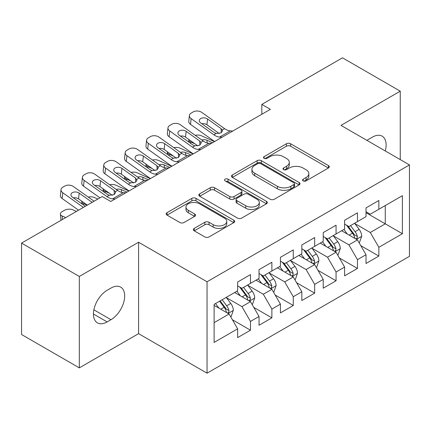 <?xml version="1.0" encoding="UTF-8"?>
<svg xmlns="http://www.w3.org/2000/svg" width="431" height="431" viewBox="0 0 431 431"><rect width="100%" height="100%" fill="white"/><g stroke="black" fill="none" stroke-linecap="round" stroke-linejoin="round"><path stroke-width="0.65" d="M303.176 180.885A2.08 1.201 0 0 0 306.112 180.885L328.427 168.004A2.969 1.713 0 0 0 329.3 166.792A2.969 1.713 0 0 0 328.427 165.579L290.629 143.755A2.969 1.713 0 0 0 286.426 143.755L264.111 156.636A2.08 1.201 0 0 0 263.503 157.487A2.08 1.201 0 0 0 264.111 158.333A2.08 1.201 0 0 0 267.053 158.333L269.941 156.668A9.504 5.484 0 0 1 283.382 156.668L286.529 158.484A9.504 5.484 0 0 1 289.314 162.363A9.504 5.484 0 0 1 286.529 166.247L283.641 167.912A2.08 1.201 0 0 0 283.032 168.763A2.08 1.201 0 0 0 283.641 169.609A2.08 1.201 0 0 0 286.583 169.609L289.47 167.945A9.504 5.484 0 0 1 302.912 167.945L306.064 169.76A9.504 5.484 0 0 1 308.844 173.639A9.504 5.484 0 0 1 306.064 177.524L303.176 179.188A2.08 1.201 0 0 0 302.567 180.039A2.08 1.201 0 0 0 303.176 180.885L303.176 179.188M194.23 228.387A2.969 1.713 0 0 0 193.363 229.599A2.969 1.713 0 0 0 194.23 230.811L204.838 236.931A2.969 1.713 0 0 0 209.035 236.931L233.817 222.628A2.969 1.713 0 0 0 234.69 221.415A2.969 1.713 0 0 0 233.817 220.203L196.019 198.379A2.969 1.713 0 0 0 191.817 198.379L167.034 212.682A2.969 1.713 0 0 0 166.167 213.895A2.969 1.713 0 0 0 167.034 215.107L179.846 222.504A2.969 1.713 0 0 0 184.048 222.504L194.65 216.384A2.969 1.713 0 0 0 195.523 215.171A2.969 1.713 0 0 0 194.65 213.959L188.299 210.29A7.947 4.585 0 0 1 185.971 207.047A7.947 4.585 0 0 1 190.874 202.807A7.947 4.585 0 0 1 199.537 203.804L224.422 218.172A7.947 4.585 0 0 1 226.749 221.415A7.947 4.585 0 0 1 221.841 225.65A7.947 4.585 0 0 1 213.183 224.659L209.035 222.261A2.969 1.713 0 0 0 204.838 222.261L194.23 228.387L194.23 230.811M79.32 276.46L79.32 367.869L138.583 333.653L138.583 242.244L79.32 276.46L21.55 243.106L102.212 196.536L110.767 201.482L270.377 109.329L261.822 104.388L261.822 114.269M138.583 242.244L207.047 281.772L409.45 164.917L409.45 256.326L207.047 373.181L207.047 281.772M400.248 159.605L400.248 91.173L340.986 125.389L409.45 164.917M400.248 91.173L342.483 57.819L261.822 104.388M270.151 199.224A2.969 1.713 0 0 0 274.353 199.224L299.13 184.915A2.969 1.713 0 0 0 300.003 183.703A2.969 1.713 0 0 0 299.13 182.491L261.331 160.666A2.969 1.713 0 0 0 257.129 160.666L232.347 174.975A2.969 1.713 0 0 0 231.479 176.187A2.969 1.713 0 0 0 232.347 177.4L270.151 199.224M225.936 181.338A2.08 1.201 0 0 1 228.042 181.629L228.042 179.156L266.477 201.347A2.969 1.713 0 0 1 267.344 202.559A2.969 1.713 0 0 1 266.477 203.771L241.694 218.081A2.969 1.713 0 0 1 237.492 218.081L199.693 196.256L199.693 193.831A2.969 1.713 0 0 0 198.82 195.044A2.969 1.713 0 0 0 199.693 196.256M199.693 193.831L210.296 187.706A2.969 1.713 0 0 1 214.498 187.706L229.831 196.558A2.969 1.713 0 0 0 234.028 196.558L241.064 192.495A2.969 1.713 0 0 0 241.936 191.283A2.969 1.713 0 0 0 241.064 190.071L225.101 180.858A2.08 1.201 0 0 1 224.492 180.007A2.08 1.201 0 0 1 225.779 178.897A2.08 1.201 0 0 1 228.042 179.156M366.016 212.72L385.271 223.84L385.271 205.555L402.387 195.674L378.854 209.261L378.854 200.49L366.016 207.904L366.016 216.674L357.461 221.615L357.461 212.844L344.622 220.257L344.622 229.028L336.061 233.968L336.061 225.197L323.228 232.605L323.228 241.376L314.668 246.322L314.668 237.551L301.829 244.959L301.829 253.73L293.274 258.67L293.274 249.899L280.436 257.312L280.436 266.083L271.875 271.024L271.875 262.253L259.042 269.666L259.042 278.437L250.481 283.377L250.481 274.606L237.643 282.019L237.643 290.79L214.11 304.378L214.11 342.424L237.643 328.837L229.087 314.01L214.11 305.363M402.387 195.674L402.387 233.721L378.854 247.308L370.294 232.487L354.783 223.527M360.774 245.643L378.854 256.079L378.854 247.308M378.854 256.079L366.016 263.492L366.016 254.721L357.461 259.661L348.9 244.835L333.389 235.881M339.38 257.991L357.461 268.432L357.461 259.661M357.461 268.432L344.622 275.84L344.622 267.075L336.061 272.015L327.506 257.188L311.996 248.234M317.986 270.345L336.061 280.786L336.061 272.015M336.061 280.786L323.228 288.194L323.228 279.423L314.668 284.368L306.112 269.542L290.596 260.588M296.587 282.698L314.668 293.134L314.668 284.368M314.668 293.134L301.829 300.547L301.829 291.776L293.274 296.717L284.713 281.896L269.203 272.942M275.193 295.052L293.274 305.487L293.274 296.717M293.274 305.487L280.436 312.901L280.436 304.13L271.875 309.07L263.319 294.249L247.809 285.29M253.8 307.405L271.875 317.841L271.875 309.07M271.875 317.841L259.042 325.254L259.042 316.483L250.481 321.424L241.926 306.603L226.41 297.643M232.401 319.754L250.481 330.194L250.481 321.424M250.481 330.194L237.643 337.608L237.643 328.837M237.643 285.85L241.926 288.317L250.481 283.377M214.11 322.657L229.087 314.01M259.042 273.496L263.319 275.964L271.875 271.024M241.926 306.603L250.481 301.657L234.647 292.52M259.042 316.483L250.481 301.657M280.436 261.143L284.713 263.616L293.274 258.67M263.319 294.249L271.875 289.309L256.046 280.166M280.436 304.13L271.875 289.309M301.829 248.789L306.112 251.262L314.668 246.322M284.713 281.896L293.274 276.955L277.44 267.813M301.829 291.776L293.274 276.955M323.228 236.436L327.506 238.909L336.061 233.968M306.112 269.542L314.668 264.602L298.834 255.459M323.228 279.423L314.668 264.602M344.622 224.082L348.9 226.555L357.461 221.615M327.506 257.188L336.061 252.248L320.233 243.106M344.622 267.075L336.061 252.248M366.016 211.734L370.294 214.202L378.854 209.261M348.9 244.835L357.461 239.895L341.627 230.757M366.016 254.721L357.461 239.895M21.55 243.106L21.55 334.515L79.32 367.869M138.583 333.653L207.047 373.181M370.294 232.487L385.271 223.84L402.387 233.721M385.287 150.969A19.363 11.179 120 0 0 382.119 136.164A19.363 11.179 120 0 0 372.438 137.123L368.586 139.348A19.363 11.179 120 0 0 366.97 140.387M107.13 290.295A19.363 11.179 120 0 0 94.481 307.357A19.363 11.179 120 0 0 97.449 322.878A19.363 11.179 120 0 0 107.13 321.919L110.982 319.694A19.363 11.179 120 0 0 123.632 302.632A19.363 11.179 120 0 0 120.664 287.111A19.363 11.179 120 0 0 110.982 288.07L107.13 290.295M304.006 181.182L306.064 179.991A9.504 5.484 0 0 0 308.844 176.112L308.844 173.639M289.314 162.363L289.314 164.836A9.504 5.484 0 0 1 286.529 168.715L284.476 169.906M328.39 168.025L290.629 146.222A2.969 1.713 0 0 0 286.426 146.222L264.941 158.63M299.092 184.942L261.331 163.139A2.969 1.713 0 0 0 257.129 163.139L232.39 177.421M293.883 184.554A2.08 1.201 0 0 0 294.492 183.703A2.08 1.201 0 0 0 293.883 182.857L260.701 163.699A2.08 1.201 0 0 0 257.76 163.699L254.716 165.456A9.504 5.484 0 0 0 251.93 169.34A9.504 5.484 0 0 0 254.716 173.219L277.397 186.311A9.504 5.484 0 0 0 290.839 186.311L293.883 184.554L293.883 187.027A2.08 1.201 0 0 0 294.492 186.176L294.492 183.703M251.93 169.34L251.93 171.807A9.504 5.484 0 0 0 254.716 175.686L254.716 173.219M293.883 187.027L290.839 188.783A9.504 5.484 0 0 1 277.397 188.783L254.716 175.686M199.731 196.277L210.296 190.179L210.296 187.706M241.936 191.283L241.936 193.756A2.969 1.713 0 0 1 241.064 194.968L234.028 199.03A2.969 1.713 0 0 1 229.831 199.03L214.498 190.179A2.969 1.713 0 0 0 210.296 190.179M228.042 181.629L266.433 203.793M245.735 205.743A7.947 4.585 0 0 0 254.392 206.735A7.947 4.585 0 0 0 259.3 202.5A7.947 4.585 0 0 0 256.973 199.257L248.202 194.192A2.969 1.713 0 0 0 244.005 194.192L236.969 198.255A2.969 1.713 0 0 0 236.096 199.467A2.969 1.713 0 0 0 236.969 200.679L245.735 205.743L245.735 208.211A7.947 4.585 0 0 0 254.392 209.207A7.947 4.585 0 0 0 259.3 204.967L259.3 202.5M236.096 199.467L236.096 201.94A2.969 1.713 0 0 0 236.969 203.152L236.969 200.679M245.735 208.211L236.969 203.152M226.749 221.415L226.749 223.883A7.947 4.585 0 0 1 221.841 228.123A7.947 4.585 0 0 1 213.183 227.126L209.035 224.734A2.969 1.713 0 0 0 204.838 224.734L194.273 230.833M185.971 207.047L185.971 209.514A7.947 4.585 0 0 0 188.299 212.758L188.299 210.29M194.613 216.405L188.299 212.758M233.78 222.649L196.019 200.846A2.969 1.713 0 0 0 191.817 200.846L167.077 215.134M359.045 242.637L359.556 242.341L361.695 236.166A8.017 4.628 -120 0 0 359.136 229.335L354.589 223.269M214.509 141.589L201.202 135.69A6.05 3.065 -5.4 0 0 195.232 135.323M347.348 234.06L343.895 229.448M194.995 143.857L190.502 141.864L190.647 143.367M342.279 231.129L341.885 230.607M355.947 239.022L357.191 237.907L357.364 236.506A8.017 4.628 -120 0 0 355.069 231.684L350.527 225.618M347.93 225.995L353.544 233.489A4.084 2.36 60 0 1 354.287 234.728L357.364 236.506M188.794 139.445A6.05 3.065 -5.4 0 0 188.756 139.967A6.05 3.065 -5.4 0 0 190.502 141.864M201.789 139.989A4.843 2.457 174.6 0 1 206.928 140.194L212.58 142.699M346.519 225.181L352.504 233.166A8.017 4.628 60 0 1 354.799 237.987L354.961 238.456M222.132 137.182L219.605 137.069A15.128 8.733 60 0 1 213.905 134.822L191.122 118.611L190.502 124.392A6.05 3.874 -173.9 0 1 188.767 121.278L189.381 115.503A6.05 3.874 6.1 0 0 191.122 118.611M214.649 141.503A22.692 13.102 60 0 1 213.286 140.603L190.502 124.392M232.832 131.008L230.305 130.889A15.128 8.733 60 0 1 224.599 128.643L201.816 112.437A6.05 3.874 6.1 0 0 193.287 111.882L191.148 113.121A6.05 3.874 6.1 0 0 189.381 115.503M221.302 132.759L221.098 128.632L222.531 130.825L221.114 132.872L216.206 133.491L214.25 132.586L200.695 122.943A4.843 3.098 -173.9 0 1 199.305 120.454A4.843 3.098 -173.9 0 1 200.717 118.552A4.843 3.098 -173.9 0 1 207.543 118.994L206.928 124.769L219.271 133.551M206.928 124.769A4.843 3.098 6.1 0 0 201.8 123.729M221.098 128.632L207.543 118.994M337.645 254.99L338.163 254.694L340.301 248.52A8.017 4.628 -120 0 0 337.742 241.689L333.195 235.622M193.11 153.942L179.808 148.043A6.05 3.065 -5.4 0 0 173.833 147.677M325.955 246.413L322.496 241.802M173.601 156.211L169.108 154.217L169.248 155.72M320.88 243.483L320.486 242.96M334.553 251.375L335.792 250.26L335.97 248.859A8.017 4.628 -120 0 0 333.675 244.038L329.128 237.971M326.536 238.348L332.15 245.842A4.084 2.36 60 0 1 332.894 247.082L335.97 248.859M167.4 151.798A6.05 3.065 -5.4 0 0 167.363 152.321A6.05 3.065 -5.4 0 0 169.108 154.217M180.39 152.342A4.843 2.457 174.6 0 1 185.529 152.547L191.186 155.052M325.125 237.535L331.105 245.519A8.017 4.628 60 0 1 333.4 250.341L333.567 250.804M316.252 267.344L316.763 267.048L318.902 260.868A8.017 4.628 -120 0 0 316.343 254.042L311.802 247.976M171.716 166.291L158.409 160.391A6.05 3.065 -5.4 0 0 152.439 160.03M304.555 258.762L301.102 254.15M152.202 168.559L147.714 166.571L147.855 168.074M299.486 255.836L299.092 255.314M313.159 263.729L314.398 262.614L314.576 261.213A8.017 4.628 -120 0 0 312.281 256.391L307.734 250.325M305.143 250.702L310.756 258.196A4.084 2.36 60 0 1 311.494 259.435L314.576 261.213M146.001 164.152A6.05 3.065 -5.4 0 0 145.969 164.674A6.05 3.065 -5.4 0 0 147.714 166.571M158.996 164.696A4.843 2.457 174.6 0 1 164.136 164.895L169.787 167.406M303.731 249.888L309.711 257.873A8.017 4.628 60 0 1 312.006 262.695L312.168 263.158M200.738 149.535L198.212 149.417A15.128 8.733 60 0 1 192.506 147.176L169.722 130.965L169.108 136.746A6.05 3.874 -173.9 0 1 167.368 133.632L167.988 127.856A6.05 3.874 6.1 0 0 169.722 130.965M193.255 153.856A22.692 13.102 60 0 1 191.892 152.951L169.108 136.746M211.432 143.361L208.906 143.243A15.128 8.733 60 0 1 203.206 140.996L180.422 124.791A6.05 3.874 6.1 0 0 171.894 124.236L169.755 125.469A6.05 3.874 6.1 0 0 167.988 127.856M199.903 145.112L199.698 140.985L200.9 142.327L201.132 143.178L199.72 145.225L194.812 145.845L192.856 144.94L179.301 135.296A4.843 3.098 -173.9 0 1 177.911 132.807A4.843 3.098 -173.9 0 1 179.323 130.9A4.843 3.098 -173.9 0 1 186.149 131.347L185.529 137.123L197.877 145.904M185.529 137.123A4.843 3.098 6.1 0 0 180.406 136.083M199.698 140.985L186.149 131.347M179.339 161.889L176.812 161.77A15.128 8.733 60 0 1 171.112 159.524L148.329 143.318L147.714 149.099A6.05 3.874 -173.9 0 1 145.974 145.985L146.588 140.204A6.05 3.874 6.1 0 0 148.329 143.318M171.861 166.21A22.692 13.102 60 0 1 170.493 165.305L147.714 149.099M190.039 155.715L187.512 155.596A15.128 8.733 60 0 1 181.812 153.35L159.028 137.144A6.05 3.874 6.1 0 0 150.494 136.589L148.356 137.823A6.05 3.874 6.1 0 0 146.588 140.204M178.509 157.46L178.305 153.339L179.506 154.681L179.738 155.532L178.326 157.574L173.418 158.193L171.457 157.293L157.908 147.65A4.843 3.098 -173.9 0 1 156.512 145.161A4.843 3.098 -173.9 0 1 157.929 143.254A4.843 3.098 -173.9 0 1 164.75 143.695L164.136 149.476L176.478 158.258M164.136 149.476A4.843 3.098 6.1 0 0 159.012 148.436M178.305 153.339L164.75 143.695M294.858 279.697L295.37 279.401L297.509 273.222A8.017 4.628 -120 0 0 294.949 266.396L290.402 260.329M150.322 178.644L137.015 172.745A6.05 3.065 -5.4 0 0 131.046 172.384M283.162 271.115L279.708 266.503M130.808 180.912L126.315 178.924L126.461 180.427M278.092 268.19L277.699 267.662M291.76 276.082L293.005 274.962L293.177 273.566A8.017 4.628 -120 0 0 290.882 268.745L286.34 262.673M283.743 263.055L289.357 270.549A4.084 2.36 60 0 1 290.101 271.789L293.177 273.566M124.607 176.505A6.05 3.065 -5.4 0 0 124.57 177.022A6.05 3.065 -5.4 0 0 126.315 178.924M137.602 177.044A4.843 2.457 174.6 0 1 142.742 177.249L148.393 179.754M282.332 262.237L288.317 270.226A8.017 4.628 60 0 1 290.613 275.048L290.774 275.511M273.459 292.051L273.976 291.755L276.115 285.575A8.017 4.628 -120 0 0 273.556 278.749L269.009 272.683M128.923 190.998L115.621 185.098A6.05 3.065 -5.4 0 0 109.646 184.732M261.768 283.469L258.309 278.857M109.415 193.266L104.922 191.278L105.062 192.781M256.693 280.543L256.3 280.015M270.366 288.436L271.611 287.315L271.783 285.92A8.017 4.628 -120 0 0 269.488 281.093L264.941 275.026M262.35 275.404L267.963 282.898A4.084 2.36 60 0 1 268.707 284.142L271.783 285.92M103.214 188.853A6.05 3.065 -5.4 0 0 103.176 189.376A6.05 3.065 -5.4 0 0 104.922 191.278M116.203 189.398A4.843 2.457 174.6 0 1 121.343 189.602L127 192.107M260.938 274.59L266.924 282.58A8.017 4.628 60 0 1 269.219 287.402L269.38 287.865M157.945 174.243L155.419 174.124A15.128 8.733 60 0 1 149.719 171.877L126.935 155.672L126.315 161.453A6.05 3.874 -173.9 0 1 124.581 158.339L125.195 152.558A6.05 3.874 6.1 0 0 126.935 155.672M150.462 178.563A22.692 13.102 60 0 1 149.099 177.658L126.315 161.453M168.645 168.063L166.118 167.95A15.128 8.733 60 0 1 160.413 165.703L137.629 149.498A6.05 3.874 6.1 0 0 129.101 148.943L126.962 150.177A6.05 3.874 6.1 0 0 125.195 152.558M157.116 169.814L156.911 165.693L158.344 167.885L156.927 169.927L152.019 170.547L150.063 169.642L136.508 160.003A4.843 3.098 -173.9 0 1 135.118 157.514A4.843 3.098 -173.9 0 1 136.53 155.607A4.843 3.098 -173.9 0 1 143.356 156.049L142.742 161.83L155.085 170.611M142.742 161.83A4.843 3.098 6.1 0 0 137.613 160.79M156.911 165.693L143.356 156.049M136.552 186.596L134.025 186.478A15.128 8.733 60 0 1 128.319 184.231L105.536 168.025L104.922 173.801A6.05 3.874 -173.9 0 1 103.181 170.692L103.801 164.911A6.05 3.874 6.1 0 0 105.536 168.025M129.068 190.911A22.692 13.102 60 0 1 127.705 190.012L104.922 173.801M147.251 180.417L144.719 180.298A15.128 8.733 60 0 1 139.019 178.057L116.235 161.846A6.05 3.874 6.1 0 0 107.707 161.296L105.568 162.53A6.05 3.874 6.1 0 0 103.801 164.911M135.717 182.168L135.512 178.046L136.95 180.239L135.533 182.281L130.625 182.9L128.67 181.995L115.115 172.357A4.843 3.098 -173.9 0 1 113.725 169.862A4.843 3.098 -173.9 0 1 115.136 167.961A4.843 3.098 -173.9 0 1 121.962 168.402L121.343 174.183L133.691 182.965M121.343 174.183A4.843 3.098 6.1 0 0 116.219 173.143M135.512 178.046L121.962 168.402M252.065 304.399L252.577 304.103L254.716 297.929A8.017 4.628 -120 0 0 252.157 291.103L247.615 285.031M97.848 199.057L94.222 197.452A6.05 3.065 -5.4 0 0 88.253 197.086M240.369 295.822L236.915 291.211M87.148 205.231L83.528 203.626L83.668 205.129M235.299 292.891L234.906 292.369M248.973 300.79L250.212 299.669L250.389 298.268A8.017 4.628 -120 0 0 248.094 293.446L243.547 287.38M240.956 287.757L246.57 295.251A4.084 2.36 60 0 1 247.308 296.49L250.389 298.268M81.815 201.207A6.05 3.065 -5.4 0 0 81.782 201.73A6.05 3.065 -5.4 0 0 83.528 203.626M239.544 286.944L245.525 294.928A8.017 4.628 60 0 1 247.82 299.755L247.981 300.218M115.158 198.944L112.626 198.831A15.128 8.733 60 0 1 106.926 196.584L84.142 180.379L83.528 186.154A6.05 3.874 -173.9 0 1 81.788 183.046L82.402 177.265A6.05 3.874 6.1 0 0 84.142 180.379M99.954 197.84L83.528 186.154M125.852 192.77L123.325 192.652A15.128 8.733 60 0 1 117.625 190.41L94.842 174.199A6.05 3.874 6.1 0 0 86.308 173.645L84.169 174.884A6.05 3.874 6.1 0 0 82.402 177.265M114.323 194.521L114.118 190.394L115.319 191.736L115.551 192.587L114.14 194.634L109.232 195.254L107.271 194.349L93.721 184.705A4.843 3.098 -173.9 0 1 92.326 182.216A4.843 3.098 -173.9 0 1 93.742 180.314A4.843 3.098 -173.9 0 1 100.563 180.756L99.949 186.531L112.292 195.318M99.949 186.531A4.843 3.098 6.1 0 0 94.825 185.492M114.118 190.394L100.563 180.756M230.671 316.753L231.183 316.456L233.322 310.282A8.017 4.628 -120 0 0 230.763 303.451L226.216 297.385M76.449 211.411L72.828 209.805A6.05 3.065 -5.4 0 0 64.3 210.393L62.161 211.626A6.05 3.065 -5.4 0 0 60.383 214.083A6.05 3.065 -5.4 0 0 62.129 215.979L62.463 219.487M218.975 308.176L215.522 303.564M65.754 217.585L62.129 215.979M227.573 313.138L228.818 312.022L228.99 310.622A8.017 4.628 -120 0 0 226.695 305.8L222.154 299.734M220.144 300.892L225.171 307.605A4.084 2.36 60 0 1 225.914 308.844L228.99 310.622M219.584 301.215L224.131 307.281A8.017 4.628 60 0 1 226.426 312.103L226.587 312.567M83.382 207.408L62.748 192.727L62.129 198.508A6.05 3.874 -173.9 0 1 60.394 195.394L61.008 189.618A6.05 3.874 6.1 0 0 62.748 192.727M78.555 210.193L62.129 198.508M94.082 201.234L73.442 186.553A6.05 3.874 6.1 0 0 64.914 185.998L62.775 187.237A6.05 3.874 6.1 0 0 61.008 189.618M85.306 206.298L72.322 197.059A4.843 3.098 -173.9 0 1 70.932 194.57A4.843 3.098 -173.9 0 1 72.349 192.662A4.843 3.098 -173.9 0 1 79.169 193.11L78.555 198.885L87.331 205.129M78.555 198.885A4.843 3.098 6.1 0 0 73.432 197.845M92.153 202.344L79.169 193.11M306.064 179.991L306.064 177.524M283.641 169.609L283.641 167.912M286.529 168.715L286.529 166.247M264.111 158.333L264.111 156.636M286.426 146.222L286.426 143.755M290.629 146.222L290.629 143.755M328.427 168.004L328.427 165.579M232.347 177.4L232.347 174.975M257.129 163.139L257.129 160.666M261.331 163.139L261.331 160.666M299.13 184.915L299.13 182.491M277.397 188.783L277.397 186.311M290.839 188.783L290.839 186.311M214.498 190.179L214.498 187.706M229.831 199.03L229.831 196.558M234.028 199.03L234.028 196.558M241.064 194.968L241.064 192.495M266.477 203.771L266.477 201.347M204.838 224.734L204.838 222.261M209.035 224.734L209.035 222.261M213.183 227.126L213.183 224.659M194.65 216.384L194.65 213.959M167.034 215.107L167.034 212.682M191.817 200.846L191.817 198.379M196.019 200.846L196.019 198.379M233.817 222.628L233.817 220.203M93.441 314.01L107.13 321.919M93.872 309.814L110.982 319.694M356.453 239.318L361.641 236.323M355.069 231.684L359.136 229.335M349.153 235.1L352.504 233.166M206.928 140.194L207.187 142.963M216.206 133.491L213.905 134.822M224.599 128.643L222.294 129.973M230.305 130.889L219.605 137.069M335.059 251.666L340.248 248.671M333.675 244.038L337.742 241.689M327.759 247.453L331.105 245.519M185.529 152.547L185.793 155.316M313.66 264.02L318.848 261.024M312.281 256.391L316.343 254.042M306.36 259.807L309.711 257.873M164.136 164.895L164.4 167.67M194.812 145.845L192.506 147.176M203.206 140.996L200.9 142.327M208.906 143.243L198.212 149.417M173.418 158.193L171.112 159.524M181.812 153.35L179.506 154.681M187.512 155.596L176.812 161.77M292.266 276.373L297.455 273.378M290.882 268.745L294.949 266.396M284.966 272.16L288.317 270.226M142.742 177.249L143 180.023M270.873 288.727L276.061 285.731M269.488 281.093L273.556 278.749M263.573 284.514L266.924 282.58M121.343 189.602L121.607 192.377M152.019 170.547L149.719 171.877M160.413 165.703L158.107 167.034M166.118 167.95L155.419 174.124M130.625 182.9L128.319 184.231M139.019 178.057L136.713 179.388M144.719 180.298L134.025 186.478M249.474 301.08L254.662 298.085M248.094 293.446L252.157 291.103M242.174 296.862L245.525 294.928M109.232 195.254L106.926 196.584M117.625 190.41L115.319 191.736M123.325 192.652L112.626 198.831M228.08 313.434L233.268 310.439M226.695 305.8L230.763 303.451M220.78 309.216L224.131 307.281M188.756 139.967L188.967 142.176M167.363 152.321L167.573 154.524M145.969 164.674L146.179 166.878M124.57 177.022L124.78 179.231M103.176 189.376L103.386 191.585M81.782 201.73L81.992 203.938M60.383 214.083L60.981 220.343"/></g></svg>
